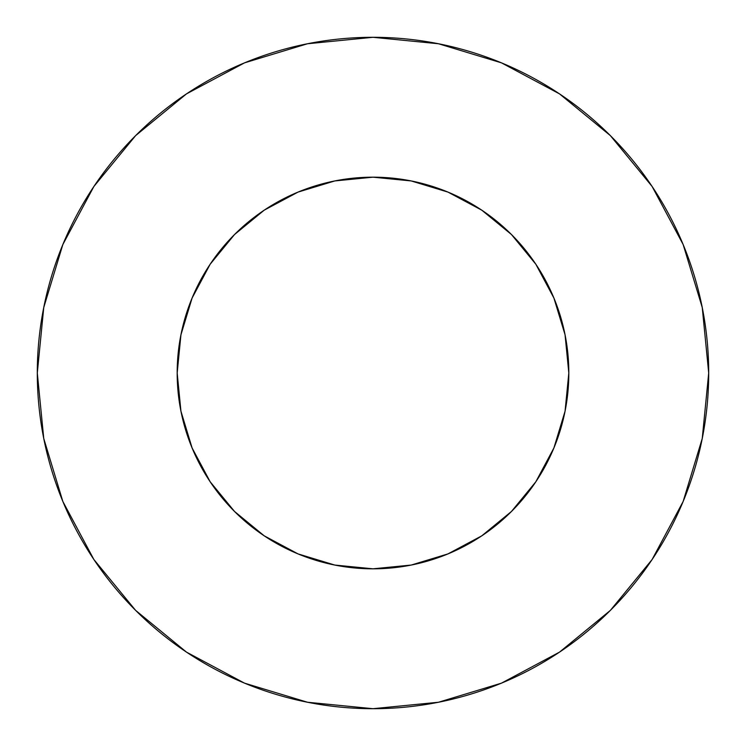<?xml version="1.0" encoding="UTF-8"?>
<svg xmlns="http://www.w3.org/2000/svg" width="746" height="746" viewBox="0 0 746 746"><rect width="100%" height="100%" fill="white"/><g stroke="black" fill="none" stroke-linecap="round" stroke-linejoin="round"><path stroke-width="1.12" d="M177.175 373A195.825 195.825 0 0 1 373 177.175A195.825 195.825 0 0 1 568.825 373A195.825 195.825 0 0 1 373 568.825A195.825 195.825 0 0 1 177.175 373L180.942 411.205L192.086 447.936L210.176 481.795L234.533 511.467L264.205 535.824L298.064 553.914L334.795 565.058L373 568.825L411.205 565.058L447.936 553.914L481.795 535.824L511.467 511.467L535.824 481.795L553.914 447.936L565.058 411.205L568.825 373L565.058 334.795L553.914 298.064L535.824 264.205L511.467 234.533L481.795 210.176L447.936 192.086L411.205 180.942L373 177.175L334.795 180.942L298.064 192.086L264.205 210.176L234.533 234.533L210.176 264.205L192.086 298.064L180.942 334.795L177.175 373M37.3 373A335.7 335.7 0 0 1 373 37.3A335.7 335.7 0 0 1 708.7 373A335.7 335.7 0 0 1 373 708.7A335.7 335.7 0 0 1 37.3 373L43.753 438.489L62.851 501.471L93.875 559.509L135.623 610.377L186.491 652.125L244.529 683.149L307.511 702.247L373 708.7L438.489 702.247L501.471 683.149L559.509 652.125L610.377 610.377L652.125 559.509L683.149 501.471L702.247 438.489L708.7 373L702.247 307.511L683.149 244.529L652.125 186.491L610.377 135.623L559.509 93.875L501.471 62.851L438.489 43.753L373 37.3L307.511 43.753L244.529 62.851L186.491 93.875L135.623 135.623L93.875 186.491L62.851 244.529L43.753 307.511L37.3 373M652.125 186.491L610.377 135.623L559.593 93.94M186.491 93.875L135.623 135.623L93.94 186.407M93.875 559.509L135.623 610.377L186.407 652.06M559.509 652.125L610.377 610.377L652.06 559.593"/></g></svg>
